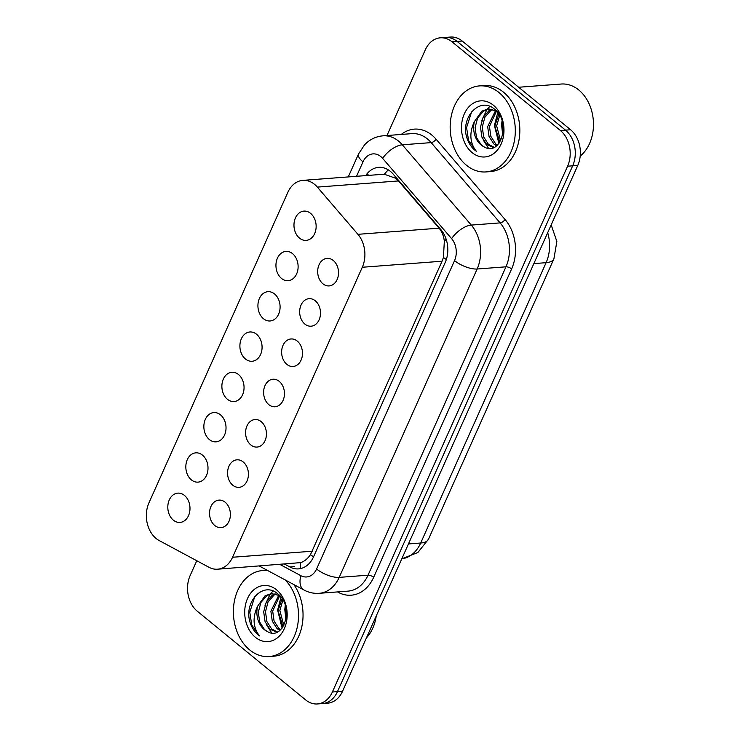 <?xml version="1.0" encoding="UTF-8"?>
<svg xmlns="http://www.w3.org/2000/svg" width="741" height="741" viewBox="0 0 741 741"><rect width="100%" height="100%" fill="white"/><g stroke="black" fill="none" stroke-linecap="round" stroke-linejoin="round"><path stroke-width="1.11" d="M225.171 502.241A13.801 10.402 85.7 0 1 230.164 517.348A13.801 10.402 85.7 0 1 221.013 527.638A13.801 10.402 85.7 0 1 214.76 525.517A13.801 10.402 85.7 0 1 209.777 510.41A13.801 10.402 85.7 0 1 218.928 500.119A13.801 10.402 85.7 0 1 225.171 502.241M243.196 461.949A13.801 10.402 85.7 0 1 248.189 477.056A13.801 10.402 85.7 0 1 239.037 487.356A13.801 10.402 85.7 0 1 232.785 485.225A13.801 10.402 85.7 0 1 227.802 470.118A13.801 10.402 85.7 0 1 236.944 459.828A13.801 10.402 85.7 0 1 243.196 461.949M261.221 421.666A13.801 10.402 85.7 0 1 266.204 436.773A13.801 10.402 85.7 0 1 257.062 447.064A13.801 10.402 85.7 0 1 250.81 444.933A13.801 10.402 85.7 0 1 245.817 429.826A13.801 10.402 85.7 0 1 254.969 419.536A13.801 10.402 85.7 0 1 261.221 421.666M279.246 381.374A13.801 10.402 85.7 0 1 284.229 396.481A13.801 10.402 85.7 0 1 275.078 406.772A13.801 10.402 85.7 0 1 268.835 404.642A13.801 10.402 85.7 0 1 263.842 389.544A13.801 10.402 85.7 0 1 272.994 379.244A13.801 10.402 85.7 0 1 279.246 381.374M297.261 341.082A13.801 10.402 85.7 0 1 302.254 356.189A13.801 10.402 85.7 0 1 293.103 366.48A13.801 10.402 85.7 0 1 286.85 364.359A13.801 10.402 85.7 0 1 281.867 349.252A13.801 10.402 85.7 0 1 291.018 338.961A13.801 10.402 85.7 0 1 297.261 341.082M315.286 300.8A13.801 10.402 85.7 0 1 320.269 315.898A13.801 10.402 85.7 0 1 311.127 326.197A13.801 10.402 85.7 0 1 304.875 324.067A13.801 10.402 85.7 0 1 299.892 308.96A13.801 10.402 85.7 0 1 309.034 298.669A13.801 10.402 85.7 0 1 315.286 300.8M333.311 260.508A13.801 10.402 85.7 0 1 338.294 275.615A13.801 10.402 85.7 0 1 329.143 285.906A13.801 10.402 85.7 0 1 322.9 283.775A13.801 10.402 85.7 0 1 317.908 268.668A13.801 10.402 85.7 0 1 327.059 258.377A13.801 10.402 85.7 0 1 333.311 260.508M184.435 495.396A14.681 11.069 85.7 0 1 189.742 511.466A14.681 11.069 85.7 0 1 180.007 522.424A14.681 11.069 85.7 0 1 173.357 520.154A14.681 11.069 85.7 0 1 168.05 504.084A14.681 11.069 85.7 0 1 177.784 493.135A14.681 11.069 85.7 0 1 184.435 495.396M202.46 455.113A14.681 11.069 85.7 0 1 207.758 471.183A14.681 11.069 85.7 0 1 198.032 482.132A14.681 11.069 85.7 0 1 191.382 479.862A14.681 11.069 85.7 0 1 186.074 463.792A14.681 11.069 85.7 0 1 195.809 452.844A14.681 11.069 85.7 0 1 202.46 455.113M220.475 414.821A14.681 11.069 85.7 0 1 225.783 430.892A14.681 11.069 85.7 0 1 216.048 441.84A14.681 11.069 85.7 0 1 209.407 439.58A14.681 11.069 85.7 0 1 204.099 423.509A14.681 11.069 85.7 0 1 213.834 412.561A14.681 11.069 85.7 0 1 220.475 414.821M238.5 374.529A14.681 11.069 85.7 0 1 243.808 390.6A14.681 11.069 85.7 0 1 234.073 401.548A14.681 11.069 85.7 0 1 227.422 399.288A14.681 11.069 85.7 0 1 222.124 383.217A14.681 11.069 85.7 0 1 231.85 372.269A14.681 11.069 85.7 0 1 238.5 374.529M256.525 334.237A14.681 11.069 85.7 0 1 261.832 350.308A14.681 11.069 85.7 0 1 252.097 361.265A14.681 11.069 85.7 0 1 245.447 358.996A14.681 11.069 85.7 0 1 240.14 342.926A14.681 11.069 85.7 0 1 249.874 331.977A14.681 11.069 85.7 0 1 256.525 334.237M274.55 293.955A14.681 11.069 85.7 0 1 279.848 310.025A14.681 11.069 85.7 0 1 270.122 320.973A14.681 11.069 85.7 0 1 263.472 318.713A14.681 11.069 85.7 0 1 258.164 302.643A14.681 11.069 85.7 0 1 267.899 291.685A14.681 11.069 85.7 0 1 274.55 293.955M292.565 253.663A14.681 11.069 85.7 0 1 297.873 269.733A14.681 11.069 85.7 0 1 288.138 280.682A14.681 11.069 85.7 0 1 281.497 278.421A14.681 11.069 85.7 0 1 276.189 262.351A14.681 11.069 85.7 0 1 285.924 251.403A14.681 11.069 85.7 0 1 292.565 253.663M310.59 213.371A14.681 11.069 85.7 0 1 315.898 229.441A14.681 11.069 85.7 0 1 306.163 240.39A14.681 11.069 85.7 0 1 299.512 238.13A14.681 11.069 85.7 0 1 294.214 222.059A14.681 11.069 85.7 0 1 303.94 211.111A14.681 11.069 85.7 0 1 310.59 213.371M217.595 569.199A25.879 19.507 -94.3 0 0 232.572 557.251L362.293 267.26A25.879 19.507 -94.3 0 0 357.903 234.323L317.343 187.102A25.879 19.507 -94.3 0 0 314.545 184.361A25.879 19.507 -94.3 0 0 302.828 180.369A25.879 19.507 -94.3 0 0 287.851 192.317L148.96 502.824A25.879 19.507 -94.3 0 0 159.222 540.578L208.962 567.282A25.879 19.507 -94.3 0 0 217.595 569.199L300.624 562.623C304.347 561.465 307.635 558.797 310.488 554.62L442.062 261.212L443.424 257.423L444.331 241.353C443.785 236.184 442.025 231.794 439.061 228.172L398.491 180.943L395.583 178.22L384.366 174.274L382.236 174.357M386.978 135.52L425.343 49.767A25.879 19.507 85.7 0 1 440.321 37.819A25.879 19.507 85.7 0 1 452.038 41.811L560.418 130.527A25.879 19.507 85.7 0 1 567.587 166.206L332.385 692.001L337.479 691.622A25.879 19.507 85.7 0 1 322.502 703.561A25.879 19.507 85.7 0 0 337.479 691.622L572.682 165.817L337.479 691.622L342.564 691.233A25.879 19.507 85.7 0 1 327.587 703.181L317.407 703.95A25.879 19.507 85.7 0 1 305.7 699.958L197.319 611.242A25.879 19.507 85.7 0 1 190.141 575.562L196.773 560.742M560.418 130.527L565.503 130.138A25.879 19.507 85.7 0 1 572.682 165.817A25.879 19.507 85.7 0 0 565.503 130.138L457.123 41.422L565.503 130.138L570.598 129.758A25.879 19.507 85.7 0 1 577.767 165.438L342.564 691.233M440.321 37.819L445.406 37.439A25.879 19.507 85.7 0 1 457.123 41.422A25.879 19.507 85.7 0 0 445.406 37.439L450.5 37.05A25.879 19.507 85.7 0 1 462.217 41.042L570.598 129.758M284.6 564.123L289.898 566.967A25.879 19.507 -94.3 0 0 298.521 568.875A25.879 19.507 -94.3 0 0 313.499 556.936L445.202 262.518A25.879 19.507 -94.3 0 0 440.821 229.571L393.156 174.089A25.879 19.507 -94.3 0 0 390.359 171.347A25.879 19.507 -94.3 0 0 378.642 167.355A25.879 19.507 -94.3 0 0 365.693 175.608M332.385 692.001A25.879 19.507 85.7 0 1 317.407 703.95M466.469 165.271A43.135 32.502 85.7 0 1 450.889 118.069A43.135 32.502 85.7 0 1 479.473 85.9A43.135 32.502 85.7 0 1 498.999 92.551A43.135 32.502 85.7 0 1 514.587 139.753A43.135 32.502 85.7 0 1 485.994 171.921A43.135 32.502 85.7 0 1 466.469 165.271M479.473 85.9L484.003 85.558A43.135 32.502 85.7 0 1 503.528 92.208A43.135 32.502 85.7 0 1 519.108 139.41A43.135 32.502 85.7 0 1 490.523 171.579L485.994 171.921M518.672 87.253L561.233 84.029A38.819 29.251 85.7 0 1 578.804 90.013A38.819 29.251 85.7 0 1 580.212 156.073M492.793 109.39L490.829 110.474L484.846 117.337L482.28 126.998L483.66 136.89L488.458 144.356L494.275 147.311M491.867 109.168L489.041 110.604L483.049 117.476L480.483 127.137L481.863 137.029L486.661 144.495L493.701 147.579M496.498 111.067L489.468 126.461L490.848 136.344L495.636 143.819L497.378 145.143M495.59 110.502L487.671 126.591L489.051 136.483L493.849 143.949L496.563 145.847M489.134 108.899L483.651 111.02L477.667 117.884L475.101 127.545L476.482 137.437L481.28 144.903L483.993 146.801C500.564 157.249 511.549 121.7 494.84 109.473C480.724 96.191 461.106 116.031 466.441 136.372C468.08 142.253 470.905 146.866 474.916 150.219L476.324 151.266L475.24 149.932C469.72 141.55 469.442 132.093 474.416 121.552A19.498 14.7 85.7 0 0 481.039 144.921A19.498 14.7 85.7 0 0 483.993 146.801M496.396 110.955L488.236 108.936L481.854 111.15L474.416 121.552M499.675 115.401L496.646 125.914L500.638 140.827M498.832 114.04L494.849 126.053L499.832 142.198M502.426 122.228L502.028 125.507L502.944 133.926M493.339 105.194A28.13 21.193 85.7 0 1 501.138 143.976A28.13 21.193 85.7 0 1 472.128 152.627A28.13 21.193 85.7 0 1 464.329 113.845A28.13 21.193 85.7 0 1 493.339 105.194M497.461 138.743L499.425 142.781M489.847 106.417L487.272 109.047M486.985 109.399L481.733 120.579M483.095 139.827L488.541 148.348M471.619 111.835L466.58 127.6L468.562 140.484L476.324 151.266M502.028 120.82L501.592 124.951L502.713 135.131M497.757 112.539L494.414 125.488L498.915 143.467M285.211 579.944A43.135 32.502 85.7 0 1 297.373 626.664A43.135 32.502 85.7 0 1 269.205 656.554A43.135 32.502 85.7 0 1 249.68 649.913A43.135 32.502 85.7 0 1 234.1 602.702A43.135 32.502 85.7 0 1 262.685 570.533A43.135 32.502 85.7 0 1 268.02 570.709M276.004 594.032L274.04 595.106L268.057 601.97L265.491 611.64L266.871 621.523L271.669 628.998L277.486 631.953M275.078 593.81L272.253 595.245L266.26 602.109L263.694 611.779L265.074 621.662L269.872 629.128L276.912 632.212M279.709 595.699L272.679 611.093L274.059 620.977L278.857 628.451L280.589 629.776M278.801 595.134L270.882 611.232L272.262 621.115L277.06 628.59L279.774 630.489M272.345 593.532L266.862 595.653L260.878 602.516L258.313 612.186L259.693 622.07L264.491 629.544L267.205 631.443C283.775 641.882 294.761 606.333 278.051 594.106C263.944 580.833 244.317 600.664 249.652 621.004C251.292 626.886 254.117 631.499 258.127 634.852L259.535 635.908L258.452 634.565C252.931 626.191 252.653 616.725 257.627 606.184A19.498 14.7 85.7 0 0 264.25 629.563A19.498 14.7 85.7 0 0 267.205 631.443M279.616 595.597L271.447 593.569L265.065 595.792L257.627 606.184M282.886 600.034L279.857 610.547L283.849 625.469M282.043 598.672L278.06 610.686L283.043 626.83M285.637 606.86L285.248 610.139L286.156 618.568M276.55 589.836A28.13 21.193 85.7 0 1 284.349 628.609A28.13 21.193 85.7 0 1 255.339 637.26A28.13 21.193 85.7 0 1 247.54 598.478A28.13 21.193 85.7 0 1 276.55 589.836M376.215 616.021A38.819 29.251 85.7 0 1 366.415 637.918M293.862 584.584A43.135 32.502 85.7 0 1 301.068 629.73A43.135 32.502 85.7 0 1 273.735 656.211L269.205 656.554M280.672 623.376L282.636 627.423M273.059 591.059L270.484 593.68M270.196 594.041L264.945 605.212M266.306 624.468L271.752 632.99M254.83 596.468L249.791 612.242L251.773 625.117L259.535 635.908M285.239 605.453L284.803 609.584L285.924 619.763M280.969 597.181L277.625 610.13L282.126 628.109M398.491 180.943L317.343 187.102M368.62 175.385A25.879 9.929 -155.9 0 1 367.212 173.589M446.341 259.517A25.879 9.929 -155.9 0 1 443.424 257.423M444.331 241.353A25.879 11.884 -40.7 0 1 446.175 239.306M313.554 556.806A25.879 9.929 -155.9 0 1 310.488 554.62M384.366 174.274A25.879 11.884 -40.7 0 1 388.293 169.865M300.577 568.579A25.879 15.329 -61.8 0 1 300.624 562.623M439.061 228.172L357.903 234.323M442.062 261.212L362.293 267.26M312.341 551.211L232.572 557.251M428.502 539.179A30.196 11.578 -155.9 0 1 420.693 543.023L546.108 262.675A30.196 11.578 24.1 0 0 553.907 258.831L428.502 539.179L417.859 552.517L401.789 558.844A34.512 26 -94.3 0 0 420.693 543.023L408.448 543.95M533.853 263.601L546.108 262.675A34.512 26 -94.3 0 0 547.692 232.674M462.217 41.042L452.038 41.811M577.767 165.438L567.587 166.206M279.968 564.475L300.855 575.683A17.256 13.005 -94.3 0 0 316.592 568.995L454.539 260.619A17.256 13.005 -94.3 0 0 451.612 238.658L382.643 158.37A17.256 13.005 -94.3 0 0 380.781 156.546A17.256 13.005 -94.3 0 0 362.988 161.853L356.523 176.302M382.977 135.825A34.512 26 85.7 0 1 398.602 141.142A34.512 26 85.7 0 1 402.326 144.801L431.16 142.615A34.512 26 -94.3 0 0 427.437 138.956A34.512 26 -94.3 0 0 411.82 133.639L382.977 135.825C375.77 136.483 369.62 139.493 364.544 144.856L358.551 153.952A17.256 6.623 24.1 0 0 362.988 161.853M401.279 134.436A38.819 29.251 85.7 0 1 431.892 135.112A38.819 29.251 85.7 0 1 436.079 139.215L505.047 219.493A38.819 29.251 85.7 0 1 511.623 268.909L373.677 577.285A38.819 29.251 85.7 0 1 338.276 592.337L337.498 591.92M382.643 158.37A17.256 7.919 -40.7 0 1 402.326 144.801L471.295 225.079L500.129 222.893L431.16 142.615A4.316 1.982 139.3 0 0 436.079 139.215M451.612 238.658A17.256 7.919 -40.7 0 1 471.295 225.079A34.512 26 85.7 0 1 477.13 269.002L505.973 266.816A34.512 26 -94.3 0 0 500.129 222.893A4.316 1.982 139.3 0 0 505.047 219.493M454.539 260.619A17.256 6.623 24.1 0 0 477.13 269.002L339.193 577.378L368.027 575.192L505.973 266.816A4.316 1.658 -155.9 0 1 511.623 268.909M316.592 568.995A17.256 6.623 24.1 0 0 339.193 577.378A34.512 26 85.7 0 1 319.223 593.309L348.057 591.123A34.512 26 -94.3 0 0 368.027 575.192A4.316 1.658 -155.9 0 1 373.677 577.285M338.276 592.337A4.316 2.556 118.2 0 0 338.387 591.855M259.313 566.041L304.005 590.031A17.256 10.217 -61.8 0 1 300.855 575.683M294.418 566.624L289.898 566.967M382.652 174.32L302.828 180.369M553.907 258.831L556.862 241.501L551.184 224.866M304.005 590.031C308.793 592.578 313.869 593.671 319.223 593.309M358.551 153.952L348.27 176.923M262.685 570.533L267.075 570.2"/></g></svg>
